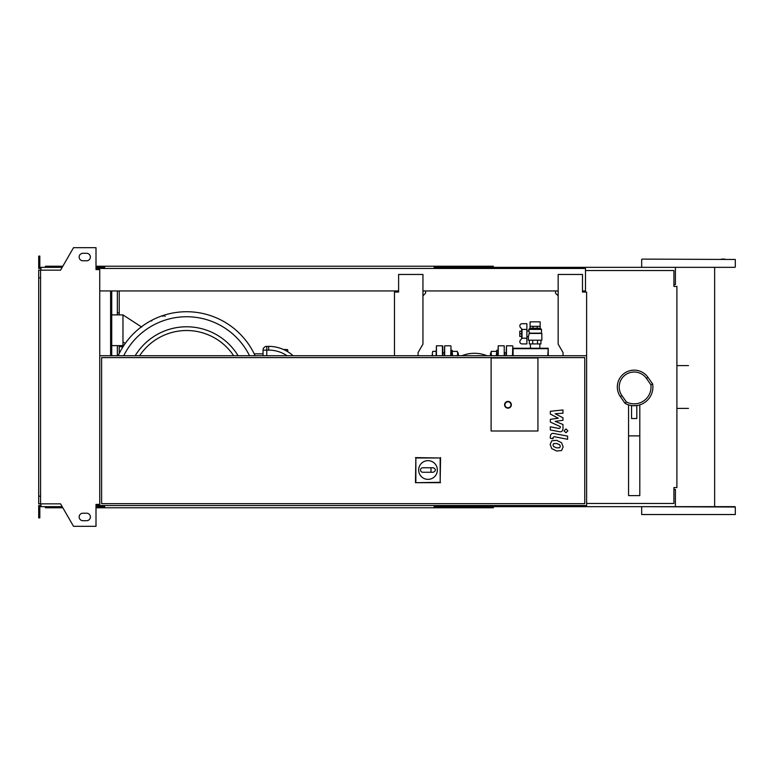 <?xml version="1.0" encoding="UTF-8"?>
<svg xmlns="http://www.w3.org/2000/svg" width="774" height="774" viewBox="0 0 774 774"><rect width="100%" height="100%" fill="white"/><g stroke="black" fill="none" stroke-linecap="round" stroke-linejoin="round"><path stroke-width="1.16" d="M559.728 447.74L560.279 446.366L559.728 444.798L556.67 443.483L553.584 443.608L553.033 444.953L553.584 446.54L556.67 447.875L559.728 447.74M561.566 442.709L556.67 440.329L551.746 440.803L550.188 444.402L551.746 448.639L556.67 451.019L561.566 450.545L563.124 446.917L561.566 442.709M567.613 436.139L553.952 433.488C551.852 433.005 550.643 434.001 550.333 436.468L550.333 438.258L553.004 438.781L553.004 437.571L554.145 436.671L567.613 439.293L567.613 436.139M564.053 430.847L565.968 432.753L567.884 430.847L565.968 428.931L564.053 430.847M550.333 414.042L558.267 418.231L550.333 419.334L550.333 422.082L560.308 426.619L560.308 427.606L559.176 428.506L550.324 426.803L550.324 429.957L559.379 431.689C561.489 432.163 562.688 431.157 562.988 428.69L562.979 424.51L555.161 421.356L562.979 420.282L562.979 417.815L555.161 413.732L562.979 413.21L562.979 409.959L550.333 411.284L550.333 414.042M512.649 355.73L512.649 348.242L548.234 348.242L547.769 355.73M548.234 348.242L548.234 355.73M513.104 355.73L513.104 348.697L547.769 348.697M521.676 337.977L521.676 329.656M522.015 338.219L526.881 338.219L526.881 343.927L522.073 343.927A2.245 2.245 0 0 1 520.147 340.531L522.015 338.219L522.015 329.424L520.147 327.112A2.245 2.245 0 0 1 522.073 323.706L526.881 323.706L526.881 329.424L522.015 329.424M526.881 338.219L526.881 329.424M530.084 326.328L530.084 321.839L540.155 321.839L540.155 326.328L530.064 326.328L530.064 328.205L533.025 328.205L533.025 326.328M530.084 328.205L540.155 328.273L541.49 329.395L528.758 329.395L529.368 333.149L528.381 336.632L526.881 336.632M528.981 333.449L541.858 333.449L541.858 340.183L528.381 340.183L528.381 336.632M529.368 333.149L541.49 333.149L541.49 329.395M526.881 331.011L528.758 331.011M521.26 333.817L519.77 333.817L519.77 331.195L521.26 331.195M519.77 333.817L519.77 336.438L521.26 336.438M529.319 340.183L529.319 343.927L540.929 343.927L540.929 340.183M532.715 340.183L532.715 343.927M537.524 340.183L537.524 343.927M540.155 328.273L533.025 328.205M537.214 328.205L537.214 326.328M540.175 328.205L540.175 326.328M537.93 431.002L491.113 431.002L491.113 357.975L537.93 357.975L537.93 431.002L491.113 431.002L491.113 357.975L537.93 357.975L537.93 431.002M418.647 470.002A9.365 9.365 0 0 1 428.012 460.646A9.365 9.365 0 0 1 437.368 470.002A9.365 9.365 0 0 1 428.012 479.367A9.365 9.365 0 0 1 418.647 470.002M433.256 467.757C436.139 469.257 436.139 470.756 433.256 472.256L431.002 472.256L431.002 467.757L433.256 467.757M431.002 472.256L422.768 472.256A2.245 2.245 0 0 1 420.524 470.002A2.245 2.245 0 0 1 422.768 467.757L431.002 467.757M415.861 482.299L415.861 457.985L440.164 457.985L440.164 482.299L415.464 482.686L415.861 457.985M415.464 457.598L440.164 457.985M440.551 457.598L440.164 482.299M440.551 482.686L415.464 482.686M511.343 404.792A3.367 3.367 0 0 0 507.967 401.416A3.367 3.367 0 0 0 504.6 404.792A3.367 3.367 0 0 0 507.967 408.159A3.367 3.367 0 0 0 511.343 404.792A3.367 3.367 0 0 1 507.967 408.159A3.367 3.367 0 0 1 504.6 404.792M97.872 505.538L586.615 505.538L586.615 355.73L99.749 355.73M99.749 505.538L99.749 269.594L96.005 269.594L96.005 247.68L73.53 247.68L60.556 270.155L40.577 270.155L40.577 503.845L60.556 503.845L73.53 526.32L96.005 526.32L96.005 504.406L99.749 504.406M584.747 503.661L101.617 503.661L101.617 357.598L584.747 357.598L584.747 503.661M585.492 270.523L673.912 270.523L673.912 286.438L676.902 286.438L676.902 487.562L673.912 487.562L673.912 503.477L586.615 503.477M110.605 290.937L110.605 355.73M111.727 290.937L111.727 355.73M117.348 290.937L117.348 314.902M117.348 345.62L117.348 355.73M119.225 290.937L119.225 312.841L117.348 312.841M119.225 312.841L119.225 314.902M119.225 345.62L119.225 353.495M255.11 355.73A75.281 75.281 0 0 0 118.161 355.73M152.246 320.039L151.636 321.036M165.172 316.373L164.146 315.25L162.927 316.373M238.102 355.73A60.227 60.227 0 0 0 135.169 355.73A60.227 60.227 0 0 1 186.631 326.773M141.719 327.092L122.969 314.902L122.969 345.62L123.521 345.978M125.282 343.375L122.969 341.866M293.143 355.73A36.707 36.707 0 0 0 268.655 346.365L266.778 346.365A3.744 3.744 0 0 0 263.034 350.109L263.034 355.73M254.22 353.853L263.034 353.853M111.727 314.902L122.969 314.902M111.727 345.62L122.969 345.62M119.225 346.742L123.027 346.742M436.439 355.73L436.439 345.804L436.062 355.73M442.805 355.73L442.805 346.181L442.805 355.73M287.754 351.725L287.754 349.925L287.754 351.725M457.308 355.856L457.705 353.612L457.705 355.73M457.705 353.612L457.308 351.367L457.705 353.612M452.161 351.367L452.567 355.856M452.567 351.367L457.308 351.367M452.161 355.73L452.161 350.245L451.039 350.245L451.039 355.73L451.039 350.245M458.16 355.73L457.705 352.867M432.714 355.856L432.318 353.612L432.318 355.73M432.318 353.612L432.714 351.367L432.318 353.612M458.16 352.867L458.537 355.73M432.714 351.367L436.062 351.367M490.745 355.73L490.745 352.867L490.368 355.73M496.734 355.73L496.734 350.245L497.856 350.245M491.596 355.856L491.19 353.612L491.19 355.73M491.19 351.367L491.19 353.612L491.19 351.367M496.734 351.367L496.327 355.856M496.327 351.367L491.596 351.367M498.233 355.73L498.233 345.804L497.856 355.73M504.6 355.73L504.6 352.489M444.673 355.73L444.673 345.804L444.305 355.73M512.833 348.242L512.833 346.181L512.833 348.242M506.467 355.73L506.467 345.804L506.099 355.73M636.799 405.721L636.799 418.511L631.555 418.511L631.555 405.721L636.799 405.537M628.565 404.86L628.565 495.612L639.798 495.612L639.798 404.86M628.565 435.888L639.798 435.888M652.666 384.02L647.983 377.335A16.854 16.854 0 0 0 617.323 387A16.854 16.854 0 0 0 620.371 396.665L625.053 403.351A18.721 18.721 0 0 0 652.666 384.02L650.876 384.736A16.854 16.854 0 0 1 626.34 401.919L621.909 395.591A14.977 14.977 0 0 1 625.586 374.732A14.977 14.977 0 0 1 646.454 378.409L650.876 384.736M625.053 403.351L626.34 401.919M642.043 506.66L735.3 507.028L714.644 506.66L714.644 267.34L721.445 267.34M724.812 259.106L721.445 259.106M495.612 268.462L495.612 267.34L728.189 267.34M688.483 267.34L701.147 267.34M642.043 259.106L735.3 259.474L642.043 259.106M734.923 267.34L642.043 267.34M641.675 514.526L735.3 514.526L641.675 514.526L641.675 507.028M734.923 506.66L675.402 506.66L675.402 489.429L673.912 489.429M676.805 506.66L434.94 506.66L434.94 505.538M706.904 267.34L714.644 267.34M495.612 267.34L434.94 267.34L434.94 268.462M493.367 268.462L493.367 266.217L437.184 266.217L437.184 268.462M442.709 267.34L442.709 268.462M104.616 267.34L97.872 267.34L97.872 269.594M443.318 266.217L443.318 267.34M437.184 266.217L434.185 266.217L434.185 268.462M434.185 266.217L104.616 266.217L104.616 268.462M104.616 266.217L101.617 266.217L101.617 267.34M101.617 266.217L96.005 266.217M62.829 266.217L45.443 266.217L45.443 267.34M675.402 267.34L675.402 284.571L673.912 284.571M434.185 267.34L434.94 267.34M493.367 505.538L493.367 507.783L437.184 507.783L437.184 505.538M442.709 506.66L442.709 505.538M495.612 506.66L495.612 505.538M104.616 506.66L96.005 506.66M443.318 507.783L443.318 506.66M437.184 507.783L434.185 507.783L434.185 505.538M434.185 507.783L104.616 507.783L104.616 505.538M104.616 507.783L101.617 507.783L101.617 506.66M101.617 507.783L96.005 507.783M62.829 507.783L45.443 507.783L45.443 506.66M434.185 506.66L434.94 506.66M82.895 253.301A3.744 3.744 0 0 0 79.151 257.045A3.744 3.744 0 0 0 82.895 260.79A3.744 3.744 0 0 1 79.151 257.045A3.744 3.744 0 0 1 82.895 253.301L86.64 253.301A3.744 3.744 0 0 1 90.384 257.045A3.744 3.744 0 0 1 86.64 260.79A3.744 3.744 0 0 0 90.384 257.045A3.744 3.744 0 0 0 86.64 253.301M82.895 520.699A3.744 3.744 0 0 1 79.151 516.955A3.744 3.744 0 0 1 82.895 513.21A3.744 3.744 0 0 0 79.151 516.955A3.744 3.744 0 0 0 82.895 520.699L86.64 520.699A3.744 3.744 0 0 0 90.384 516.955A3.744 3.744 0 0 0 86.64 513.21A3.744 3.744 0 0 1 90.384 516.955A3.744 3.744 0 0 1 86.64 520.699M96.75 504.406L96.75 505.538L96.005 505.538M97.872 506.66L97.872 504.406M425.574 290.937L425.574 293.182L422.952 295.803M395.611 292.059L398.61 292.059L398.61 290.937L99.749 290.937M418.086 355.73L418.086 352.547L422.952 344.12L422.952 274.46L398.61 274.46L398.61 292.059L394.488 292.059L394.488 355.73M422.952 290.937L558.151 290.937M563.027 355.73L563.027 352.547L558.151 344.12L558.151 274.46L582.493 274.46L582.493 292.059L586.615 292.059L582.493 292.059L582.493 290.937L585.492 290.937L585.492 268.462L97.872 268.462M586.615 292.059L586.615 355.73M555.529 290.937L555.529 293.182L558.151 295.803M96.75 269.594L96.75 268.462L96.005 268.462M40.945 268.462L38.7 268.462L38.7 261.728L39.822 261.728L39.822 267.34L62.181 267.34M62.181 506.66L40.945 506.66L40.945 503.845M40.945 505.538L38.7 505.538L38.7 512.272L39.822 512.272L39.822 506.66L40.945 506.66M38.7 512.272L38.7 517.893L39.822 517.893L39.822 512.272M97.872 267.34L96.005 267.34M38.7 261.728L38.7 256.107L39.822 256.107L39.822 261.728M40.945 267.34L40.945 270.155M40.577 277.827L38.7 277.827L38.7 270.155L40.577 270.155M38.7 277.827L38.7 496.173L40.577 496.173M38.7 496.173L38.7 503.845L40.577 503.845M86.64 513.21L82.895 513.21M86.64 260.79L82.895 260.79M504.977 404.792A2.999 2.999 0 0 1 507.967 401.793A2.999 2.999 0 0 1 510.966 404.792A2.999 2.999 0 0 1 507.967 407.782A2.999 2.999 0 0 1 504.977 404.792M249.547 355.73A70.26 70.26 0 0 0 123.714 355.73M139.601 355.73A56.473 56.473 0 0 1 233.661 355.73M263.034 350.109L266.778 350.109L266.778 346.365M266.778 355.73L266.778 350.109L268.655 350.109L268.655 346.365M268.655 350.109A32.953 32.953 0 0 1 287.057 355.73M436.439 345.804L442.428 345.804L442.428 355.73M287.754 349.925L287.377 351.502M498.233 345.804L504.222 345.804L504.222 355.73M451.039 346.181L450.671 355.73M512.833 346.181L512.465 355.73M646.454 378.409L647.983 377.335A16.854 16.854 0 0 0 617.323 387A16.854 16.854 0 0 0 620.371 396.665L621.909 395.591M530.084 328.273L528.758 329.395M530.442 348.242L530.442 343.927M539.807 348.242L539.807 343.927M287.377 349.548L283.603 349.548M444.305 352.867L442.805 352.867M506.099 352.867L504.6 352.867M491.19 352.867L490.368 353.234M450.671 345.804L444.673 345.804M487.03 355.73A33.708 33.708 0 0 0 461.875 355.73M512.465 345.804L506.467 345.804M688.483 365.599L676.902 365.599M688.483 408.401L676.902 408.401M641.675 266.972L641.675 259.474M735.3 514.526L735.3 507.028M735.3 266.972L735.3 259.474"/></g></svg>
